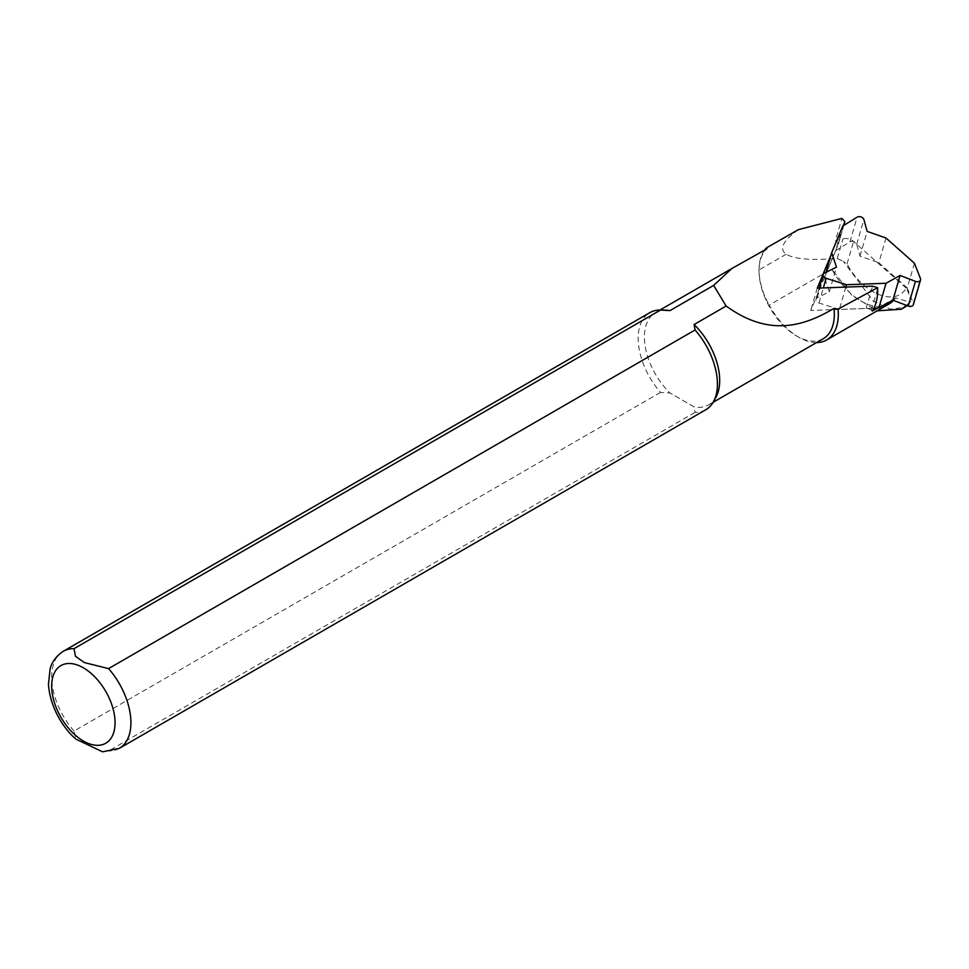 <?xml version="1.0" encoding="UTF-8"?>
<svg xmlns="http://www.w3.org/2000/svg" width="969" height="969" viewBox="0 0 969 969"><rect width="100%" height="100%" fill="white"/><g stroke="black" fill="none" stroke-linecap="round" stroke-linejoin="round"><path stroke-width="0.73" stroke-dasharray="4.84 3.63" d="M910.666 301.323L910.145 301.88C910.157 297.544 908.861 292.977 906.269 288.193C895.029 307.052 862.628 293.704 847.063 263.859L843.49 261.497L873.166 301.044L890.305 309.208L904.864 307.246M910.145 301.88L907.154 305.647M906.512 305.405L909.734 302.11L895.61 297.871A56.045 32.352 60 0 1 893.551 300.426M889.203 303.866A56.045 32.352 60 0 1 831.741 268.982L852.078 295.557L877.163 310.819M895.61 297.871L877.648 308.021M816.528 342.59A56.045 32.352 60 0 1 798.662 337.188A56.045 32.352 60 0 1 769.229 305.078L831.741 268.982M843.175 225.813L830.99 255.126M764.614 250.099A54.361 31.383 -120 0 0 759.03 269.915C759.139 281.325 762.53 293.038 769.229 305.078M823.299 338.678A53.247 30.742 60 0 1 796.675 336.037A53.247 30.742 60 0 1 759.03 270.835A53.247 30.742 60 0 1 766.854 248.827M715.958 397.217A53.247 30.742 60 0 1 708.666 404.86A53.247 30.742 60 0 1 694.095 406.895L669.991 392.978A53.247 30.742 60 0 1 655.419 312.648A53.247 30.742 60 0 1 665.691 310.153M705.82 409.742A56.045 32.352 60 0 1 695.064 412.37L694.095 406.895L669.991 392.978L660.519 392.421A56.045 32.352 60 0 1 649.775 312.672M102.557 751.823L108.564 750.987L695.064 412.37M660.519 392.421L74.019 731.038L76.054 739.202M798.42 229.629C782.904 240.881 778.846 249.069 786.247 254.205C794.18 259.135 811.198 260.54 837.277 258.444L843.49 261.497M906.269 288.193L853.568 241.463A8.963 6.202 16.2 0 0 842.982 238.81L835.411 240.76L841.904 218.4M872.257 311.061L871.385 310.298A5.608 3.876 16.2 0 0 866.104 308.445L810.762 310.492L838.33 244.2A3.367 2.326 16.2 0 0 838.391 244.031A3.367 2.326 16.2 0 0 835.411 240.76M817.255 288.144L810.762 310.492M914.445 263.229L907.263 287.938L878.835 262.732L886.005 238.011M845.816 287.103L839.324 309.438L873.953 308.154M842.776 226.056L835.593 250.777L824.498 277.461L825.988 272.35M839.324 309.438L818.975 303.006A4.046 2.798 -163.8 0 1 815.995 299.227A4.046 2.798 -163.8 0 1 817.242 297.834L829.307 291.839L824.498 277.461M835.593 250.777L849.934 241.887A4.046 2.798 -163.8 0 1 853.907 241.681A4.046 2.798 -163.8 0 1 856.705 244.249L859.987 256.143L878.835 262.732M907.263 287.938L913.282 303.261A4.046 2.798 -163.8 0 1 913.367 304.666M859.987 256.143L867.17 231.421M829.307 291.839L836.489 267.129M119.308 748.359A56.045 32.352 60 0 1 108.564 750.987M74.019 731.038A56.045 32.352 60 0 1 63.264 651.289M837.277 258.444L842.982 238.81M847.063 263.859L853.568 241.463M871.385 310.298L877.648 288.75M866.104 308.445L872.584 286.109M838.33 244.2L843.781 225.438M786.247 254.205L759.03 269.915L759.03 270.835M913.282 303.261L920.465 278.539M849.934 241.887L857.117 217.177M856.705 244.249L863.888 219.539M818.975 303.006L823.347 287.926M817.242 297.834L824.425 273.125M910.606 301.42L909.528 303.067M796.675 336.037L798.662 337.188M708.666 404.86L713.16 402.268M655.419 312.648L659.925 310.044M730.493 269.309L731.849 268.522M843.793 225.426L838.391 244.031M819.241 288.072L815.995 299.227"/><path stroke-width="1.45" d="M907.154 305.647L901.4 309.244L906.512 305.405M893.551 300.426A56.045 32.352 60 0 1 889.203 303.866L826.678 339.962A56.045 32.352 60 0 1 816.528 342.59M877.163 310.819L901.4 309.244M877.648 308.021L872.257 311.061C876.061 305.308 877.853 297.871 877.648 288.75L877.587 287.72L838.052 309.123A56.045 32.352 60 0 1 826.678 339.962M830.99 255.126L817.255 288.144L872.584 286.109L877.587 287.72M843.793 225.426L844.883 221.671L841.904 218.4L798.42 229.629L766.806 247.652L766.854 248.827L731.849 268.522L713.632 285.419L726.144 306.022C767.642 336.11 801.738 327.607 833.994 308.372L838.052 309.123M843.781 225.438L844.823 221.84L843.175 225.813M833.994 308.372A53.247 30.742 60 0 1 823.299 338.678L713.16 402.268M766.806 247.652A54.361 31.383 -120 0 0 764.614 250.099M726.144 306.022L694.095 324.53A53.247 30.742 60 0 1 715.958 397.217L713.487 401.699A56.045 32.352 60 0 1 705.82 409.742L119.308 748.359A56.045 32.352 60 0 0 108.564 668.61L84.424 662.602L75.485 656.304L74.019 648.673L660.519 310.056L669.991 310.613L713.632 285.419M660.652 310.056L665.691 310.153A53.247 30.742 60 0 1 669.991 310.613M694.095 324.53L695.064 329.993L108.564 668.61M695.064 329.993A56.045 32.352 60 0 1 713.487 401.699M74.019 648.673A56.045 32.352 60 0 0 63.264 651.289L649.775 312.672A56.045 32.352 60 0 1 660.519 310.056M76.054 739.202L102.557 751.823L119.308 748.359M823.347 287.926L826.145 278.285L846.506 284.716L886.041 283.263L900.08 275.45L915.426 281.349A4.046 2.798 -163.8 0 0 920.55 279.944L913.367 304.666A4.046 2.798 -163.8 0 1 908.244 306.059L892.897 300.172L878.859 307.972L886.041 283.263M826.145 278.285A4.046 2.798 -163.8 0 1 823.178 274.506A4.046 2.798 -163.8 0 1 824.425 273.125L836.489 267.129L831.681 252.739L842.776 226.056L857.117 217.177A4.046 2.798 -163.8 0 1 861.078 216.959A4.046 2.798 -163.8 0 1 863.888 219.539L867.17 231.421L886.005 238.011L914.445 263.229L920.465 278.539A4.046 2.798 -163.8 0 1 920.55 279.944M873.953 308.154L878.859 307.972M846.506 284.716L845.816 287.103M825.988 272.35L831.681 252.739M892.897 300.172L900.08 275.45M83.358 667.798A44.84 25.884 60 0 1 110.817 738.56A44.84 25.884 60 0 1 55.911 706.849A44.84 25.884 60 0 1 83.358 667.798M908.244 306.059L915.426 281.349M659.925 310.044L730.493 269.309M63.264 651.289C52.411 658.557 50.606 667.229 50.122 668.767L48.45 684.356C50.134 708.278 64.305 729.669 76.321 739.42M823.178 274.506L819.241 288.072"/></g></svg>
